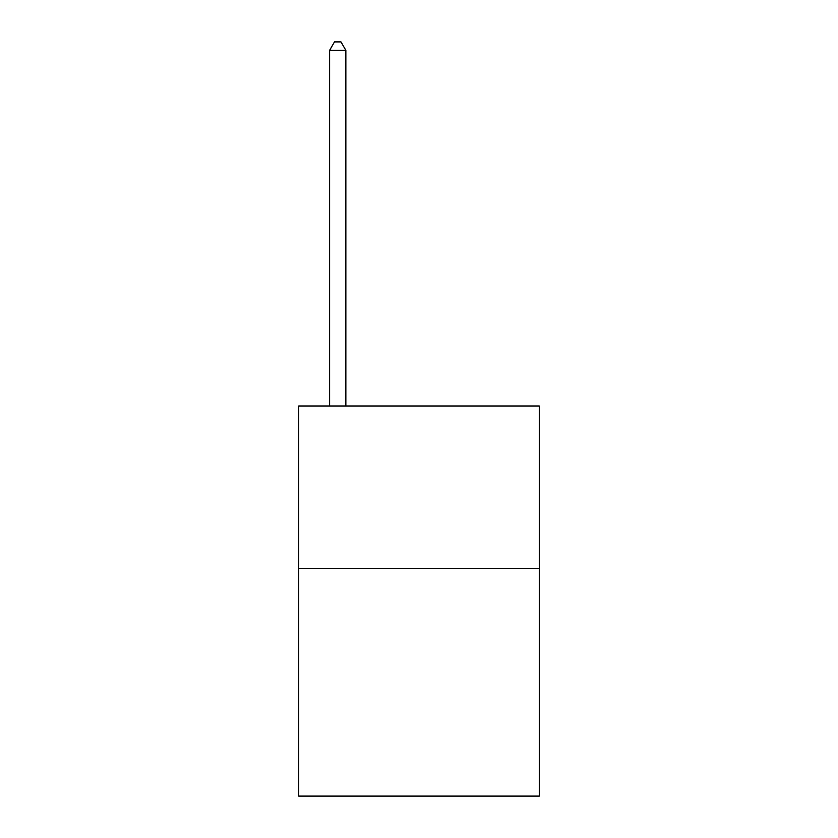<?xml version="1.0" encoding="UTF-8"?>
<svg xmlns="http://www.w3.org/2000/svg" width="838" height="838" viewBox="0 0 838 838"><rect width="100%" height="100%" fill="white"/><g stroke="black" fill="none" stroke-linecap="round" stroke-linejoin="round"><path stroke-width="1.26" d="M539.284 568.541L539.284 796.1L298.716 796.1L298.716 406.001L539.284 406.001L539.284 568.541L298.716 568.541M345.853 406.001L345.853 50.353L329.606 50.353L329.606 406.001M329.606 50.353L334.477 41.9L340.982 41.9L345.853 50.353"/></g></svg>
